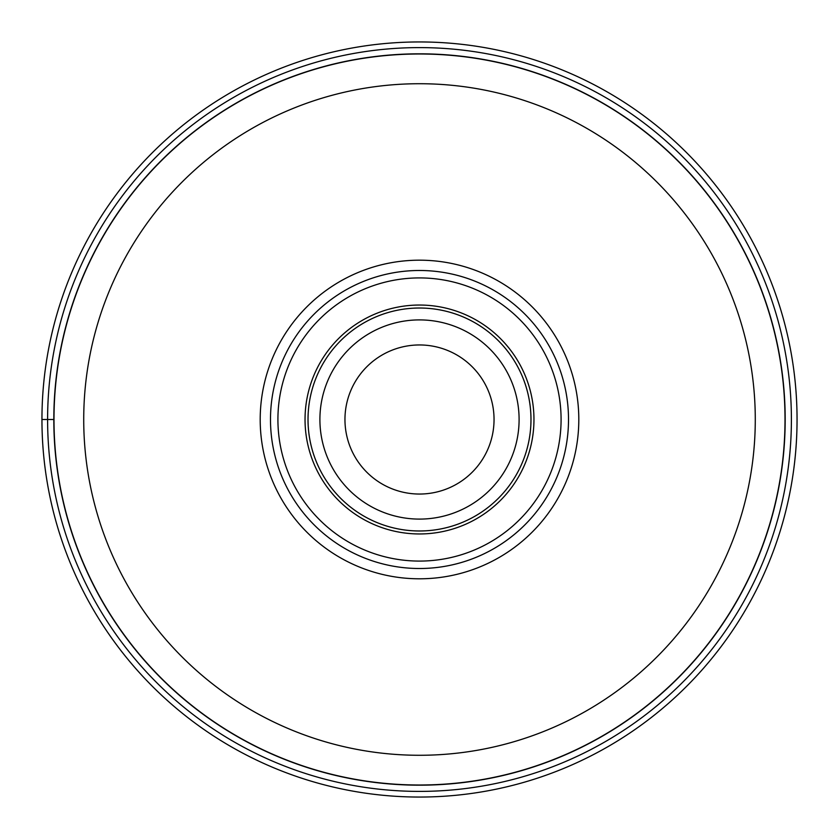 <?xml version="1.0" encoding="UTF-8"?>
<svg xmlns="http://www.w3.org/2000/svg" width="839" height="839" viewBox="0 0 839 839"><rect width="100%" height="100%" fill="white"/><g stroke="black" fill="none" stroke-linecap="round" stroke-linejoin="round"><path stroke-width="1.26" d="M41.95 419.5A377.55 377.55 0 0 0 419.5 797.05A377.55 377.55 0 0 0 797.05 419.5A377.55 377.55 0 0 0 419.5 41.95A377.55 377.55 0 0 0 41.95 419.5A377.55 377.55 0 0 0 419.5 797.05A377.55 377.55 0 0 0 797.05 419.5A377.55 377.55 0 0 0 419.5 41.95A377.55 377.55 0 0 0 41.95 419.5L53.99 419.5A365.51 365.51 0 0 0 419.385 785.01A365.51 365.51 0 0 0 785.01 419.5A365.51 365.51 0 0 0 419.615 53.99A365.51 365.51 0 0 0 53.99 419.5A365.51 365.51 0 0 0 419.385 785.01A365.51 365.51 0 0 0 785.01 419.5A365.51 365.51 0 0 0 419.615 53.99A365.51 365.51 0 0 0 53.99 419.5M419.5 260.184A159.316 159.316 0 0 1 566.682 480.464A159.316 159.316 0 0 1 306.854 532.146A159.316 159.316 0 0 1 419.5 260.184M419.5 270.483A149.017 149.017 0 0 1 557.169 476.521A149.017 149.017 0 0 1 314.132 524.868A149.017 149.017 0 0 1 419.5 270.483M314.132 524.868A149.017 149.017 0 0 0 524.868 524.868A149.017 149.017 0 0 0 524.868 314.132A149.017 149.017 0 0 0 314.132 314.132A149.017 149.017 0 0 0 314.132 524.868M319.386 519.614A141.581 141.581 0 0 1 319.386 319.386A141.581 141.581 0 0 1 519.614 319.386A141.581 141.581 0 0 1 519.614 519.614A141.581 141.581 0 0 1 319.386 519.614M498.481 340.823A111.482 111.482 0 0 1 498.251 498.408A111.482 111.482 0 0 1 340.676 498.324A111.482 111.482 0 0 1 340.519 498.177A111.482 111.482 0 0 1 340.749 340.592A111.482 111.482 0 0 1 498.324 340.676A111.482 111.482 0 0 1 498.481 340.823M340.676 498.324A111.482 111.482 0 0 1 340.592 340.749A111.482 111.482 0 0 1 498.167 340.508A111.482 111.482 0 0 0 340.592 340.749A111.482 111.482 0 0 0 340.676 498.324A111.482 111.482 0 0 0 340.833 498.492A111.482 111.482 0 0 0 498.408 498.251A111.482 111.482 0 0 0 498.324 340.676A111.482 111.482 0 0 1 498.408 498.251A111.482 111.482 0 0 1 340.833 498.492A111.482 111.482 0 0 1 340.676 498.324A111.482 111.482 0 0 1 340.519 498.177A111.482 111.482 0 0 1 340.749 340.592A111.482 111.482 0 0 1 498.324 340.676M366.79 472.21A74.545 74.545 0 0 1 366.79 366.79A74.545 74.545 0 0 1 472.21 366.79A74.545 74.545 0 0 1 472.21 472.21A74.545 74.545 0 0 1 366.79 472.21M47.603 419.5A371.897 371.897 0 0 0 419.5 791.397A371.897 371.897 0 0 0 791.397 419.5A371.897 371.897 0 0 0 419.5 47.603A371.897 371.897 0 0 0 47.603 419.5M53.822 419.5A365.678 365.678 0 0 1 419.5 53.822A365.678 365.678 0 0 1 785.178 419.5A365.678 365.678 0 0 1 419.5 785.178A365.678 365.678 0 0 1 53.822 419.5M83.722 419.5A335.778 335.778 0 0 0 419.5 755.278A335.778 335.778 0 0 0 755.278 419.5A335.778 335.778 0 0 0 419.5 83.722A335.778 335.778 0 0 0 83.722 419.5M500.432 338.568A114.45 114.45 0 0 0 338.652 338.484A114.45 114.45 0 0 0 338.568 500.432A114.45 114.45 0 0 0 500.348 500.516A114.45 114.45 0 0 0 500.432 338.568M489.924 349.076A99.589 99.589 0 0 0 349.076 349.076A99.589 99.589 0 0 0 349.076 489.924A99.589 99.589 0 0 0 489.924 489.924A99.589 99.589 0 0 0 489.924 349.076"/></g></svg>
